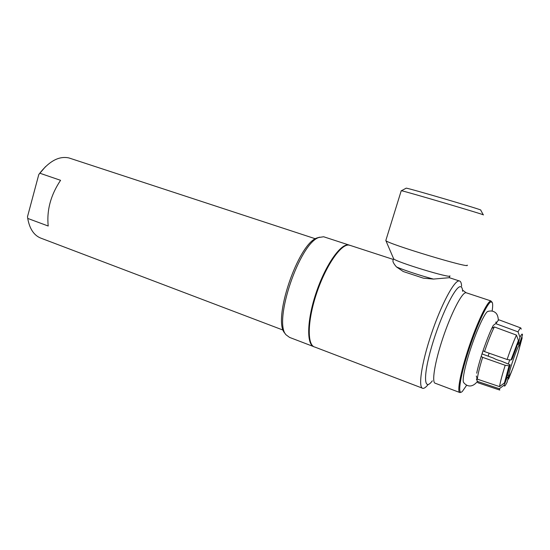 <?xml version="1.0" encoding="UTF-8"?>
<svg xmlns="http://www.w3.org/2000/svg" width="550" height="550" viewBox="0 0 550 550"><rect width="100%" height="100%" fill="white"/><g stroke="black" fill="none" stroke-linecap="round" stroke-linejoin="round"><path stroke-width="0.82" d="M39.834 173.216L60.569 180.317C50.744 194.996 46.619 210.231 48.208 226.022L27.727 218.419L27.5 216.693L38.796 174.515L40.659 172.123C50.105 160.6 59.544 155.877 68.97 157.953L70.744 158.537M45.458 166.705L38.796 174.515M283.284 330.179L41.718 238.466C34.32 235.943 29.659 229.261 27.727 218.419M499.565 389.991L477.909 382.745L476.582 379.328M463.691 382.587L463.54 382.36C461.986 379.995 465.444 363.921 471.46 346.349C477.317 329.003 484.495 313.596 487.506 311.548L488.524 311.197M506.88 376.523L507.176 377.252L504.212 385.089C504.212 386.43 504.666 386.409 505.567 385.048L507.086 382.291L508.791 375.554M509.623 375.251L508.633 378.916L507.842 379.486M521.923 336.985L522.136 337.913L519.399 345.097M518.306 343.743L519.599 343.076L522.5 335.026C522.479 333.266 521.634 333.988 519.963 337.198L518.059 344.183L517.309 344.554M466.689 385.165L462.385 391.394C457.339 396.433 459.649 378.482 467.981 352.502C476.252 326.562 487.486 302.342 491.136 301.812L492.388 302.754C492.841 304.212 492.752 306.989 492.126 311.08M483.058 350.666L484.516 351.581C487.933 341.557 491.191 333.341 494.306 326.92L491.817 328.426M510.957 360.037L512.077 359.123L516.512 347.469L518.416 340.471L516.45 335.094C513.576 341.495 510.455 349.628 507.1 359.487L510.957 360.037L518.416 340.471M484.516 351.581L507.1 359.487M516.45 335.094L494.306 326.92M476.307 376.007L477.297 379.143C477.84 374.385 479.614 367.118 482.639 357.356L481.181 356.414M504.453 382.931L507.437 375.052L510.194 364.836L509.059 365.812L505.196 365.289C502.171 374.873 500.28 381.975 499.531 386.609L504.453 382.931L509.059 365.812M477.297 379.143L499.531 386.609M481.986 353.911L493.508 358.119C495.206 359.178 497.743 360.154 501.112 361.061L510.194 364.836M505.196 365.289L482.639 357.356M507.176 377.252L507.196 377.417C507.327 378.152 507.884 377.575 508.867 375.678M504.212 385.089L499.317 388.754L499.771 390.06M499.317 388.754L477.214 381.322M513.033 367.833L508.633 378.916M522.136 337.913L517.859 353.712M493.467 325.249L496.368 323.056C497.647 320.925 498.589 319.873 499.187 319.901L499.414 319.983M495.969 323.73L518.011 331.849L519.963 337.198M519.599 343.076L518.925 342.781L518.059 344.183M521.221 329.134L520.795 327.951C520.273 327.972 519.344 329.271 518.011 331.849M313.314 346.479L289.575 337.411L286.014 334.778C273.082 321.585 299.64 243.114 318.952 237.462L323.647 236.761L324.809 237.146M319.701 237.16L317.089 237.916C298.086 243.492 272.119 320.21 284.831 333.224L285.154 333.657M349.917 245.321L348.844 244.97C341.041 242.997 325.799 264.33 316.387 292.05C306.879 319.749 306.281 344.836 314.098 346.803M393.539 258.528L393.628 258.734C394.501 261.539 452.623 279.235 449.907 275.846M449.336 277.695L433.441 279.077C421.053 275.818 403.947 270.181 396.474 266.929C394.164 264.303 392.975 262.281 392.893 260.865L393.133 260.081M433.441 279.077L423.383 278.163L403.246 271.521L396.474 266.929M483.285 214.837L480.7 210.086C484.557 210.464 409.255 188.306 406.23 188.155L406.065 188.244M401.232 190.768L401.431 190.733C404.401 191.022 487.761 215.607 483.312 214.885M385.901 240.226L385.846 240.556C386.361 243.451 472.333 269.452 467.156 265.114M422.263 388.107L314.896 347.084C307.017 345.558 307.278 321.221 316.498 293.645C325.621 266.049 340.787 244.021 348.851 245.073L350.474 245.499M428.134 384.539C425.968 387.241 424.222 388.513 422.888 388.348C417.945 388.046 421.424 363.543 431.221 334.393C440.956 305.236 453.853 280.913 458.906 280.919L459.25 280.926C460.639 281.119 461.429 282.858 461.608 286.151M492.051 302.094L490.703 300.988C487.211 301.551 477.056 322.754 468.806 347.442C460.508 372.137 456.679 392.652 459.986 392.583L461.038 392.198M509.362 375.561L509.156 375.684C507.038 376.661 517.949 344.417 519.496 345.132C521.469 344.341 511.603 373.938 509.362 375.561M482.075 353.946L483.086 350.68M508.406 363.88L509.706 359.858M488.18 356.111L489.087 353.183M459.58 392.432L435.38 383.295C431.454 383.109 434.631 362.615 442.812 338.216C450.945 313.816 461.567 293.067 465.678 292.724L466.544 292.875M462.632 291.328C462.454 288.118 461.643 286.577 460.192 286.694C454.967 286.653 440.351 316.759 431.688 346.541C422.916 376.379 423.913 392.157 432.334 380.834M315.425 238.789L68.97 157.953M476.712 373.196C477.806 367.586 479.964 359.947 483.182 350.288C487.231 338.779 490.559 330.55 493.164 325.614M463.54 382.36C466.654 386.444 471.797 388.135 477.256 381.707M498.334 320.347C498.156 316.216 496.973 313.493 494.794 312.187C492.834 310.846 490.408 310.626 487.506 311.548M476.987 380.029L476.389 379.005M496.368 323.056L496.636 322.087L495.612 322.224M520.795 327.951L499.187 319.901M284.831 333.224L286.014 334.778M317.089 237.916L318.952 237.462M348.844 244.97L323.647 236.761M449.274 277.674L449.783 276.066M392.893 260.865L393.573 258.665M406.23 188.155L401.431 190.733M385.811 240.522L401.246 190.699M393.628 258.734L385.846 240.556M459.25 280.926L449.185 277.647M393.326 259.456L349.401 245.149M491.006 300.953L466.043 292.71L462.804 290.242M519.496 345.132L517.523 344.451M509.066 375.65L507.437 375.059"/></g></svg>

